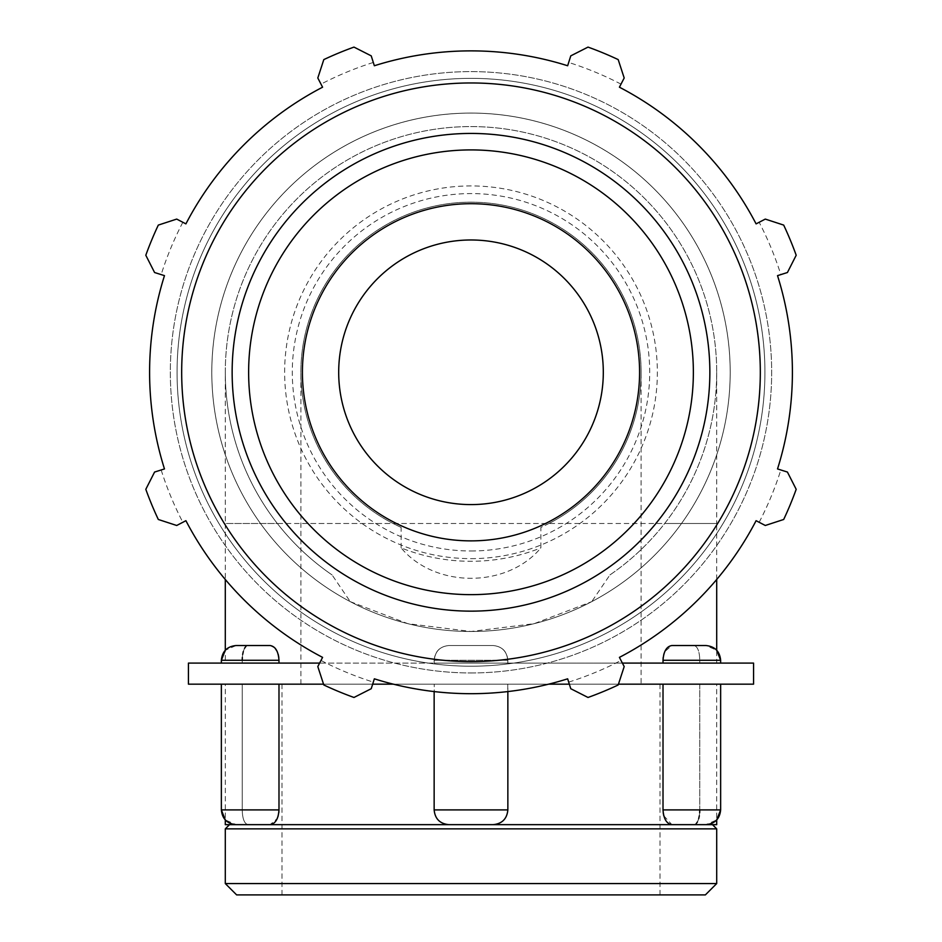 <?xml version="1.0" encoding="UTF-8"?>
<svg xmlns="http://www.w3.org/2000/svg" width="942" height="942" viewBox="0 0 942 942"><rect width="100%" height="100%" fill="white"/><g stroke="black" fill="none" stroke-linecap="round" stroke-linejoin="round"><path stroke-width="0.71" stroke-dasharray="4.71 3.53" d="M720.642 663.097L720.642 660.271L699.776 660.271C699.541 651.322 697.598 646.4 693.971 645.529L693.971 645.529C697.598 646.4 699.541 651.322 699.776 660.271L699.776 663.097L699.776 660.271L720.642 660.271L663.015 660.271L663.015 663.097L507.75 663.097L507.75 660.271C506.89 651.322 502.004 646.4 493.09 645.529C502.004 646.4 506.89 651.322 507.75 660.271L507.75 663.097L663.015 663.097M716.709 663.097L699.776 663.097L716.709 663.097L716.709 650.251L705.899 645.529L671.882 645.529L693.971 645.529L671.882 645.529L664.781 651.593M663.769 654.431L663.18 657.504M448.91 645.529C439.996 646.4 435.11 651.322 434.25 660.271L434.144 663.097L507.856 663.097L434.144 663.097L434.25 660.271C435.11 651.322 439.996 646.4 448.91 645.529L493.113 645.529L448.91 645.529M278.985 663.097L434.25 663.097L221.358 663.097L242.224 663.097L242.224 660.271L242.224 663.097L221.358 663.097L278.985 663.097L278.985 660.248M278.985 660.154L278.808 657.445M278.231 654.431L277.172 651.487M274.993 648.061L270.118 645.529L247.134 645.694M246.922 645.776L245.662 646.718M244.567 648.261L243.307 651.487M242.671 654.431L242.33 657.469M278.985 660.271L242.224 660.271C242.459 651.322 244.402 646.4 248.029 645.529L236.101 645.529L225.291 650.251L225.291 663.097L242.224 663.097L225.291 663.097M248.029 645.529L270.118 645.529L248.029 645.529M716.709 824.65L270.118 824.65L277.219 818.598M278.231 815.76L278.82 812.687M278.985 809.979L278.985 684.163L221.358 684.163L242.224 684.163L242.224 809.908C242.459 818.869 244.402 823.791 248.029 824.65L225.291 824.65M448.91 824.65C439.996 823.791 435.11 818.869 434.25 809.908C435.11 818.869 439.996 823.791 448.91 824.65L236.101 824.65L248.029 824.65L236.101 824.65L225.291 819.94L225.291 684.163L242.224 684.163L221.358 684.163L507.856 684.163L507.75 809.908C506.89 818.869 502.004 823.791 493.09 824.65C502.004 823.791 506.89 818.869 507.75 809.908L507.75 684.163L720.642 684.163L699.776 684.163L699.776 809.908C699.541 818.869 697.598 823.791 693.971 824.65L694.866 824.497M699.776 809.908L720.642 809.908L699.776 809.908L699.776 684.163L716.709 684.163L716.709 819.94L705.899 824.65L693.971 824.65M229.507 824.65L712.493 824.65M663.769 815.76L671.882 824.65L493.09 824.65M248.029 824.65C244.402 823.791 242.459 818.869 242.224 809.908L242.224 684.163L225.291 684.163M695.078 824.415L696.338 823.473M697.433 821.93L698.693 818.692M699.329 815.76L699.671 812.711M716.709 684.163L663.015 684.163L663.015 809.943M663.015 810.038L663.192 812.746M434.25 809.908L434.25 684.163L434.25 809.908M663.015 684.163L278.985 684.163M188.435 684.163L753.565 684.163M618.458 684.163L569.333 684.163M548.668 684.163L393.332 684.163M372.667 684.163L323.542 684.163M716.709 579.483L716.709 523.493L664.675 523.493A245.709 245.709 0 0 0 716.709 372.29A245.709 245.709 0 0 1 664.675 523.493C649.05 543.44 630.799 560.596 609.91 574.95L591.741 601.644A259.203 259.203 0 0 0 671.705 208.276A259.203 259.203 0 0 0 270.295 208.276A259.203 259.203 0 0 0 350.259 601.644L332.09 574.95C311.201 560.596 292.95 543.44 277.325 523.493A245.709 245.709 0 0 1 225.291 372.29A245.709 245.709 0 0 0 277.325 523.493L225.291 523.493L225.291 372.29A245.709 245.709 0 0 1 471 126.581A245.709 245.709 0 0 1 716.709 372.29A245.709 245.709 0 0 0 471 126.581A245.709 245.709 0 0 0 225.291 372.29M350.259 601.644L407.851 623.675L471 631.481L534.149 623.675L591.741 601.644M622.391 663.097L753.565 663.097M188.435 663.097L319.609 663.097M401.127 547.903L401.127 527.379L393.073 523.493L300.898 523.493L548.927 523.493A170.102 170.102 0 0 0 641.102 372.255A170.102 170.102 0 0 1 548.927 523.493L540.873 527.379L540.873 547.903C506.914 588.42 435.086 588.42 401.127 547.903A189.001 189.001 0 0 0 540.873 547.903M401.127 527.379A170.102 170.102 0 0 1 337.106 267.363A170.102 170.102 0 0 1 604.894 267.363A170.102 170.102 0 0 1 540.873 527.379M609.91 574.95A245.709 245.709 0 0 0 655.09 209.548A245.709 245.709 0 0 0 286.91 209.548A245.709 245.709 0 0 0 332.09 574.95M641.102 372.255A170.102 170.102 0 0 0 471 202.177A170.102 170.102 0 0 0 393.073 523.493A170.102 170.102 0 0 1 471 202.177A170.102 170.102 0 0 1 641.102 372.255L641.102 684.163L300.898 684.163L660.001 684.163L281.999 684.163L641.102 684.163M471 631.481A259.203 259.203 0 0 0 695.479 242.683A259.203 259.203 0 0 0 246.521 242.683A259.203 259.203 0 0 0 471 631.481A259.203 259.203 0 0 0 695.479 242.683A259.203 259.203 0 0 0 246.521 242.683A259.203 259.203 0 0 0 471 631.481A259.203 259.203 0 0 0 695.479 242.683A259.203 259.203 0 0 0 246.521 242.683A259.203 259.203 0 0 0 471 631.481M765.293 219.086L783.685 225.091A345.596 345.596 0 0 1 796.19 255.258L787.418 272.521L780.824 274.593A324.86 324.86 0 0 0 759.158 222.277L765.293 219.086M780.824 274.593L777.527 275.641A321.41 321.41 0 0 1 777.527 468.939L787.418 472.048L796.19 489.31A345.596 345.596 0 0 1 783.685 519.478L765.293 525.483L759.158 522.292A324.86 324.86 0 0 0 780.824 469.976M759.158 522.292L756.096 520.69A321.41 321.41 0 0 1 619.412 657.375L624.193 666.571L618.188 684.975A345.596 345.596 0 0 1 588.02 697.469L570.77 688.708L568.685 682.114A324.86 324.86 0 0 0 621.002 660.448M568.685 682.114L567.649 678.817A321.41 321.41 0 0 1 374.351 678.817L371.23 688.708L353.98 697.469A345.596 345.596 0 0 1 323.812 684.975L317.807 666.571L320.998 660.448A324.86 324.86 0 0 0 373.315 682.114M320.998 660.448L322.588 657.375A321.41 321.41 0 0 1 185.904 520.69L176.707 525.483L158.315 519.478A345.596 345.596 0 0 1 145.81 489.31L154.582 472.048L161.176 469.976A324.86 324.86 0 0 0 182.842 522.292M161.176 469.976L164.473 468.939A321.41 321.41 0 0 1 164.473 275.641L154.582 272.521L145.81 255.258A345.596 345.596 0 0 1 158.315 225.091L176.707 219.086L182.842 222.277A324.86 324.86 0 0 0 161.176 274.593M182.842 222.277L185.904 223.878A321.41 321.41 0 0 1 322.588 87.194L317.807 77.998L323.812 59.593A345.596 345.596 0 0 1 353.98 47.1L371.23 55.861L373.315 62.455A324.86 324.86 0 0 0 320.998 84.132M373.315 62.455L374.351 65.752A321.41 321.41 0 0 1 567.649 65.752L570.77 55.861L588.02 47.1A345.596 345.596 0 0 1 618.188 59.593L624.193 77.998L621.002 84.132A324.86 324.86 0 0 0 568.685 62.455M621.002 84.132L619.412 87.194A321.41 321.41 0 0 1 756.096 223.878L759.158 222.277M471 550.988A178.697 178.697 0 0 0 625.759 282.93A178.697 178.697 0 0 0 316.241 282.93A178.697 178.697 0 0 0 471 550.988M471 558.641A186.351 186.351 0 0 0 632.388 279.103A186.351 186.351 0 0 0 309.612 279.103A186.351 186.351 0 0 0 471 558.641M471 540.873A168.583 168.583 0 0 0 616.998 287.993A168.583 168.583 0 0 0 325.002 287.993A168.583 168.583 0 0 0 471 540.873M471 672.953A300.675 300.675 0 0 0 731.392 221.947A300.675 300.675 0 0 0 210.608 221.947A300.675 300.675 0 0 0 471 672.953A300.675 300.675 0 0 1 210.608 221.947A300.675 300.675 0 0 1 731.392 221.947A300.675 300.675 0 0 1 471 672.953A300.675 300.675 0 0 1 210.608 221.947A300.675 300.675 0 0 1 731.392 221.947A300.675 300.675 0 0 1 471 672.953M471 504.594A132.304 132.304 0 0 0 585.583 306.138A132.304 132.304 0 0 0 356.417 306.138A132.304 132.304 0 0 0 471 504.594M225.291 883.561L716.709 883.561M705.37 894.9L236.63 894.9M225.291 828.866L716.709 828.866M471 894.9L660.001 894.9L471 894.9M507.75 660.271L434.144 660.271L507.75 660.271M221.358 809.908L278.985 809.908M242.224 660.271L221.358 660.271M663.015 809.908L720.642 809.908L720.642 684.163M448.887 824.65C439.926 823.779 435.016 818.869 434.144 809.908L507.856 809.908C506.984 818.869 502.074 823.779 493.113 824.65M716.709 372.29L716.709 523.493L225.291 523.493L225.291 579.483M471 666.218A293.928 293.928 0 0 1 216.448 225.326A293.928 293.928 0 0 1 725.552 225.326A293.928 293.928 0 0 1 471 666.218A293.928 293.928 0 0 0 725.552 225.326A293.928 293.928 0 0 0 216.448 225.326A293.928 293.928 0 0 0 471 666.218M507.856 660.271C506.984 651.322 502.074 646.412 493.113 645.529C502.074 646.412 506.984 651.322 507.856 660.271L507.856 663.097L507.856 660.271M434.144 660.271C435.016 651.322 439.926 646.412 448.887 645.529C439.926 646.412 435.016 651.322 434.144 660.271L434.144 663.097L434.144 660.271M507.856 691.569L507.856 809.908M434.144 691.569L434.144 809.908M300.898 684.163L300.898 372.29M281.999 684.163L281.999 894.9M660.001 684.163L660.001 894.9"/><path stroke-width="1.41" d="M694.007 645.529L671.882 645.529C666.595 646.4 663.639 651.322 663.015 660.271L720.642 660.271L716.709 650.251L716.709 579.483M664.781 651.593L663.769 654.431M663.18 657.504L663.015 660.212M278.808 657.445L278.231 654.431M277.172 651.487L274.993 648.061M245.662 646.718L244.567 648.261M243.307 651.487L242.671 654.431M242.33 657.469L242.224 660.271M278.985 660.271L221.358 660.271L221.358 663.097L221.358 660.271C222.23 651.322 227.14 646.412 236.101 645.529L270.118 645.529C275.405 646.4 278.349 651.322 278.985 660.271L278.985 663.097M693.971 645.529L705.899 645.529C714.86 646.412 719.77 651.322 720.642 660.271L720.642 663.097M663.015 663.097L663.015 660.271M277.219 818.598L278.231 815.76M278.82 812.687L278.985 809.979M247.993 824.65L225.291 824.65L225.291 819.94L221.358 809.908C222.23 818.869 227.14 823.779 236.101 824.65L705.899 824.65C714.86 823.779 719.77 818.869 720.642 809.908L663.015 809.908L663.015 684.163M693.971 824.65L716.709 824.65L716.709 819.94L720.642 809.908L720.642 684.163M278.985 684.163L278.985 809.908C278.361 818.869 275.405 823.791 270.118 824.65L229.507 824.65L225.291 828.866L716.709 828.866L712.493 824.65L671.882 824.65C666.595 823.791 663.651 818.869 663.015 809.908M493.09 824.65L448.91 824.65M696.338 823.473L697.433 821.93M698.693 818.692L699.329 815.76M699.671 812.711L699.776 809.908M663.192 812.746L663.769 815.76M622.391 663.097L753.565 663.097L753.565 684.163L618.458 684.163M569.333 684.163L548.668 684.163M393.332 684.163L372.667 684.163M323.542 684.163L188.435 684.163L188.435 663.097L319.609 663.097M777.527 275.641L787.418 272.521L796.19 255.258A345.596 345.596 0 0 0 783.685 225.091L765.293 219.086L756.096 223.878A321.41 321.41 0 0 0 619.412 87.194L624.193 77.998L618.188 59.593A345.596 345.596 0 0 0 588.02 47.1L570.77 55.861L567.649 65.752A321.41 321.41 0 0 0 374.351 65.752L371.23 55.861L353.98 47.1A345.596 345.596 0 0 0 323.812 59.593L317.807 77.998L322.588 87.194A321.41 321.41 0 0 0 185.904 223.878L176.707 219.086L158.315 225.091A345.596 345.596 0 0 0 145.81 255.258L154.582 272.521L164.473 275.641A321.41 321.41 0 0 0 164.473 468.939L154.582 472.048L145.81 489.31A345.596 345.596 0 0 0 158.315 519.478L176.707 525.483L185.904 520.69A321.41 321.41 0 0 0 322.588 657.375L317.807 666.571L323.812 684.975A345.596 345.596 0 0 0 353.98 697.469L371.23 688.708L374.351 678.817A321.41 321.41 0 0 0 567.649 678.817L570.77 688.708L588.02 697.469A345.596 345.596 0 0 0 618.188 684.975L624.193 666.571L619.412 657.375A321.41 321.41 0 0 0 756.096 520.69L765.293 525.483L783.685 519.478A345.596 345.596 0 0 0 796.19 489.31L787.418 472.048L777.527 468.939A321.41 321.41 0 0 0 777.527 275.641M471 540.873A168.583 168.583 0 0 1 325.002 287.993A168.583 168.583 0 0 1 616.998 287.993A168.583 168.583 0 0 1 471 540.873A168.583 168.583 0 0 0 616.998 287.993A168.583 168.583 0 0 0 325.002 287.993A168.583 168.583 0 0 0 471 540.873M471 661.602A289.324 289.324 0 0 0 721.56 227.623A289.324 289.324 0 0 0 220.44 227.623A289.324 289.324 0 0 0 471 661.602M471 504.594A132.304 132.304 0 0 0 585.583 306.138A132.304 132.304 0 0 0 356.417 306.138A132.304 132.304 0 0 0 471 504.594M716.709 883.561L225.291 883.561L236.63 894.9L705.37 894.9L716.709 883.561L716.709 828.866M278.985 809.908L221.358 809.908L221.358 684.163L221.358 809.908M493.113 824.65C502.074 823.779 506.984 818.869 507.856 809.908L434.144 809.908C435.016 818.869 439.926 823.779 448.887 824.65M471 611.146A238.856 238.856 0 0 0 677.851 252.856A238.856 238.856 0 0 0 264.149 252.856A238.856 238.856 0 0 0 471 611.146M471 594.649A222.371 222.371 0 0 1 278.42 261.099A222.371 222.371 0 0 1 663.58 261.099A222.371 222.371 0 0 1 471 594.649M221.358 660.271L225.291 650.251L225.291 579.483M507.856 809.908L507.856 691.569M434.144 809.908L434.144 691.569M225.291 828.866L225.291 883.561"/></g></svg>
